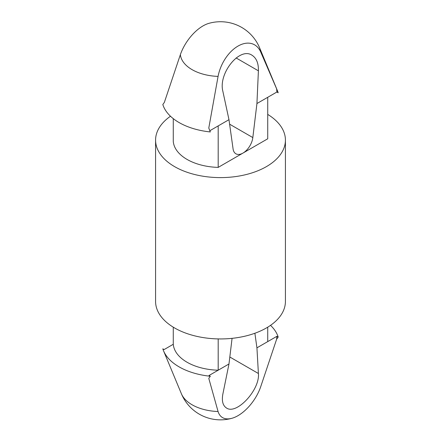 <?xml version="1.0" encoding="UTF-8"?>
<svg xmlns="http://www.w3.org/2000/svg" width="441" height="441" viewBox="0 0 441 441"><rect width="100%" height="100%" fill="white"/><g stroke="black" fill="none" stroke-linecap="round" stroke-linejoin="round"><path stroke-width="0.66" d="M276.645 339.184L260.631 386.95A31.973 16.697 -55.7 0 1 232.098 418.233A31.973 16.697 -55.7 0 1 218.069 411.525L208.786 378.361L210.318 376.245L209.023 375.5L228.978 363.979L222.87 394.022C221.597 400.963 222.815 405.632 226.525 408.024C236.602 415.146 260.162 389.629 258.404 373.505L256.932 347.839L276.887 336.318L278.177 337.067L276.645 339.184L276.887 336.318M210.318 376.245A58.57 33.814 180 0 1 163.55 350.838A58.57 33.814 180 0 1 162.823 348.825L164.113 349.57L173.274 344.278A47.281 27.298 180 0 0 218.185 370.208L218.185 338.92M270.52 325.353A58.57 33.814 180 0 1 278.177 337.067M180.369 54.634L164.355 102.4L162.823 104.523A58.57 33.814 180 0 0 210.318 131.942L208.786 128.055L218.069 76.398A40.203 23.213 180 0 1 180.369 54.634A31.973 16.697 124.3 0 1 208.902 23.351A42.342 42.342 0 0 1 259.595 47.81A40.203 23.213 180 0 1 260.631 51.823A31.973 20.066 115.2 0 0 237.98 46.101A31.973 20.066 115.2 0 0 218.069 76.398M276.645 88.873L278.177 92.764L276.887 92.015L276.645 88.873L260.631 51.823M209.844 130.723L218.185 125.906L218.185 167.393A47.281 27.298 180 0 1 173.274 141.462L173.274 118.646M256.932 103.536L267.726 97.307L267.726 138.788L242.952 153.093A14.112 8.147 120 0 0 252.825 137.575L256.932 103.536L258.404 70.819C258.591 63.25 256.436 58.036 251.932 55.186C239.595 46.763 218.119 73.476 222.87 91.331L228.978 119.676L233.085 148.975A14.112 8.147 120 0 0 235.896 153.788A14.112 8.147 120 0 0 242.952 153.093L218.185 167.393M267.726 114.406A64.921 37.485 180 0 1 285.421 140.128A64.921 37.485 180 0 1 220.5 177.607A64.921 37.485 180 0 1 155.579 140.128A64.921 37.485 180 0 1 170.48 116.231M285.421 140.128L285.421 301.457A64.921 37.485 180 0 1 220.5 338.942A64.921 37.485 180 0 1 155.579 301.457L155.579 140.128M267.726 327.178L267.726 341.61M173.274 327.178L173.274 344.278M256.932 347.839L254.887 333.253M259.595 47.81L277.45 90.747A58.57 33.814 180 0 1 278.177 92.764M267.726 97.307L276.887 92.015M232.071 338.341L228.978 363.979M218.185 125.906L228.978 119.676M218.069 411.525A40.203 23.213 180 0 1 181.405 393.774L163.55 350.838M229.816 357.006L258.404 373.505M236.1 57.942L258.404 70.819M229.607 124.175L252.825 137.575M181.405 393.774A42.342 42.342 0 0 0 232.098 418.233"/></g></svg>
